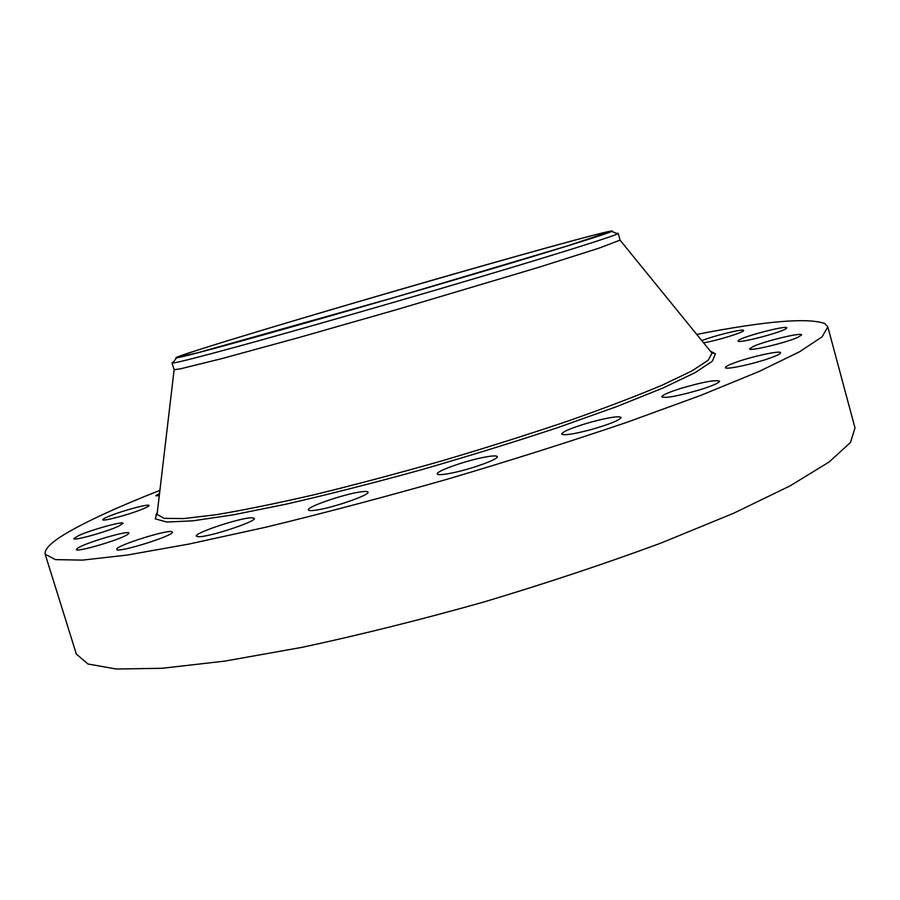 <?xml version="1.0" encoding="UTF-8"?>
<svg xmlns="http://www.w3.org/2000/svg" width="900" height="900" viewBox="0 0 900 900"><rect width="100%" height="100%" fill="white"/><g stroke="black" fill="none" stroke-linecap="round" stroke-linejoin="round"><path stroke-width="1.35" d="M696.859 334.384C765.034 321.086 807.671 317.464 824.749 323.527L827.82 326.88L855 427.894L850.489 442.463L829.249 461.902L790.2 485.809L733.444 513.337L660.758 543.139C605.396 563.602 546.289 583.268 483.435 602.123C420.266 619.875 359.82 634.95 302.108 647.325L224.775 661.117L162.101 668.284L116.314 669.026L87.975 663.998L76.354 654.109L45.18 554.254C44.134 549.259 51.142 542.284 66.206 533.34C87.604 520.819 118.834 506.498 159.896 490.376M827.82 326.88L822.038 336.904L799.436 351.832L758.97 371.509L700.83 395.359L626.861 422.325C570.724 441.405 510.998 460.327 447.694 479.093C384.188 497.171 323.618 513.191 265.995 527.164L189.09 544.039L127.226 555.053L82.508 560.115L55.44 559.62L45.18 554.254M616.635 233.359L618.221 233.336L620.044 240.131L599.085 248.13L539.449 267.086L398.317 309.15L299.149 337.478L221.816 358.616L180.214 368.876L174.127 369.686L172.035 362.959L173.385 362.137M618.221 233.336L617.67 233.775C612.675 236.542 559.969 253.204 477.968 277.571C396.124 301.905 296.28 330.525 236.498 346.86C198.056 357.334 176.805 362.734 172.721 363.037L172.035 362.959M520.819 255.037C578.227 238.939 617.614 228.555 611.73 231.424C606.555 234.034 554.805 250.189 474.75 273.904C394.841 297.585 297.529 325.541 239.062 341.662C201.454 352.012 180.596 357.412 176.49 357.874C162.844 358.999 388.305 292.039 520.819 255.037M610.087 231.66L566.359 246.24L394.38 297.439L197.651 352.766L177.998 357.188L185.074 354.319C243.765 333.877 606.206 229.118 610.076 231.649L610.087 231.66M478.789 458.404C490.129 455.861 496.316 455.254 497.351 456.604C498.96 458.854 474.705 467.955 455.389 472.252C444.195 474.728 438.154 475.29 437.254 473.951C435.87 471.589 459.799 462.679 478.789 458.404M359.134 492.131C364.613 491.231 367.56 491.231 367.976 492.131C370.294 494.775 334.147 507.454 316.721 510.019C311.524 510.829 308.756 510.795 308.396 509.929C306.473 507.127 341.651 494.831 359.134 492.131M251.888 517.759L254.306 518.344C257.13 521.325 208.654 537.311 198.394 536.726L196.312 536.141C194.029 532.991 240.907 517.523 251.888 517.759M172.271 532.024L172.294 532.08C175.084 535.354 116.471 553.635 116.752 549.371L116.741 549.326C114.986 545.749 171.709 528.097 172.271 532.024M701.944 340.639C712.8 336.049 742.804 328.624 743.569 330.368L743.636 330.469C745.178 331.942 716.535 340.796 703.699 342.787M127.811 534.33C121.14 539.438 75.78 552.825 76.388 549.506L77.704 548.123C85.444 542.745 129.24 529.898 128.88 533.104L127.811 534.33M738.765 340.211C744.008 336.173 787.185 325.012 786.814 327.825L786.262 328.534C781.661 332.471 737.28 343.946 738.079 341.021L738.765 340.211M118.665 526.174C106.594 531.877 73.237 541.136 73.789 538.639L78.547 535.613C91.069 529.83 123.367 520.898 123.052 523.305L118.665 526.174M753.356 346.387C765.146 340.976 801.99 332.134 801.641 334.868L798.188 337.207C786.589 342.652 748.856 351.664 749.621 348.851L753.356 346.387M140.141 510.03C126.248 515.419 102.454 521.595 102.802 519.739C102.825 518.974 105.907 517.41 112.05 515.07C126 509.704 149.209 503.685 149.029 505.485C149.051 506.216 146.093 507.735 140.141 510.03M735.165 362.565C751.331 356.591 780.806 350.168 780.626 352.733C780.705 353.666 777.566 355.298 771.221 357.637C754.83 363.746 724.939 370.192 725.434 367.594C725.4 366.615 728.64 364.95 735.165 362.565M159.266 495.731L155.801 495.743L159.536 493.436M680.512 388.496C702.225 382.129 715.241 379.665 719.561 381.139C719.303 382.781 713.092 385.549 700.954 389.464C678.893 395.921 665.831 398.396 661.736 396.889C662.107 395.19 668.363 392.4 680.512 388.496M591.637 421.931C608.996 417.364 618.817 415.879 621.124 417.454C619.819 420.165 609.761 424.226 590.962 429.637C573.48 434.194 563.692 435.668 561.611 434.07C563.062 431.303 573.075 427.252 591.637 421.931M711.371 352.226L712.001 353.183L708.165 360.281L691.808 370.957L662.535 384.998C636.784 395.887 605.385 407.869 568.35 420.93C528.739 434.317 486.743 447.581 442.361 460.733C397.845 473.411 355.275 484.718 314.651 494.629C276.379 503.46 243.45 510.165 215.876 514.766L183.645 518.591L164.115 518.344L157.072 514.406L157.286 512.55M710.572 351.248L715.399 353.779L712.429 361.147L695.149 372.634L663.053 387.979L616.793 406.575L558.428 427.376C514.496 441.956 468.495 456.176 420.39 470.036C372.668 483.188 328.14 494.516 286.796 504.011L233.291 514.834L192.836 520.83L166.804 522.034L155.261 518.85L157.365 511.864M620.044 240.131L712.001 353.183L713.419 353.228L710.64 351.517M157.32 512.28L155.891 515.205L157.072 514.406L174.127 369.686M611.73 231.424L617.67 233.775M176.49 357.874L172.721 363.037"/></g></svg>
